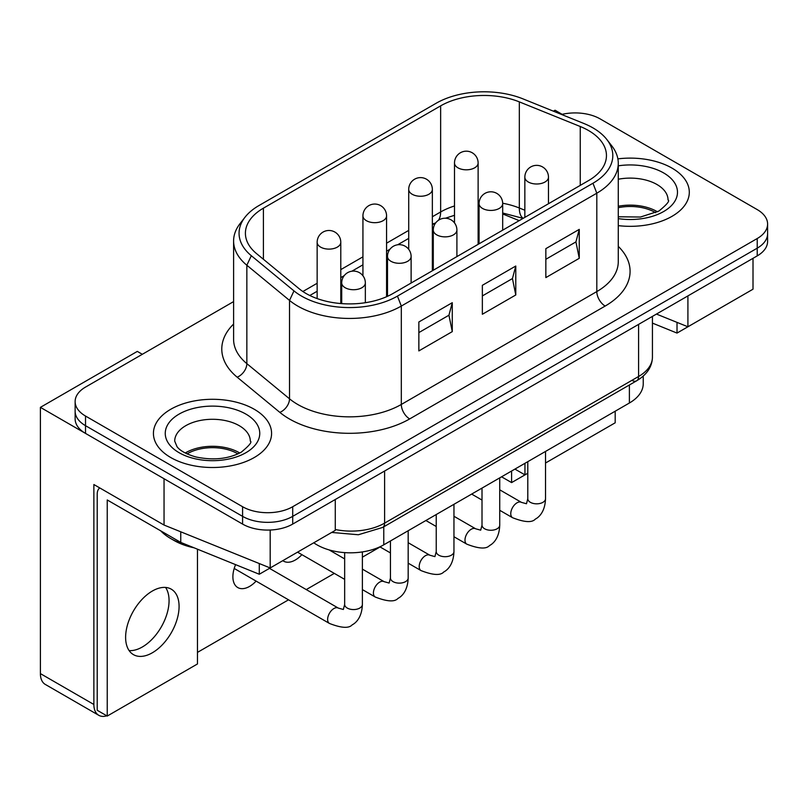<?xml version="1.0" encoding="UTF-8"?>
<svg xmlns="http://www.w3.org/2000/svg" width="808" height="808" viewBox="0 0 808 808"><rect width="100%" height="100%" fill="white"/><g stroke="black" fill="none" stroke-linecap="round" stroke-linejoin="round"><path stroke-width="1.21" d="M519.201 220.635L502.687 213.958M267.64 522.352A35.441 20.463 180 0 1 242.582 516.362A35.441 20.463 0 0 0 267.64 522.352A35.441 20.463 0 0 0 292.708 516.362A35.441 20.463 180 0 1 267.64 522.352M75.134 401.566L75.134 411.211A35.441 20.463 0 0 0 85.517 425.685A35.441 20.463 180 0 1 75.134 411.211L75.134 418.928A35.441 20.463 0 0 0 85.517 433.401L242.582 524.079A35.441 20.463 0 0 0 267.64 530.078A35.441 20.463 0 0 0 292.708 524.079L757.217 255.894A35.441 20.463 0 0 0 767.6 241.43L767.6 233.714A35.441 20.463 180 0 1 757.217 248.177A35.441 20.463 0 0 0 767.6 233.714L767.6 224.058A35.441 20.463 180 0 1 757.217 238.532L292.708 506.717A35.441 20.463 180 0 1 267.64 512.706A35.441 20.463 180 0 1 242.582 506.717L85.517 416.039A35.441 20.463 180 0 1 75.134 401.566A35.441 20.463 180 0 1 85.517 387.093L233.603 301.596M331.694 532.442L358.358 534.755L382.649 527.442L636.623 380.81A9.454 5.454 -120 0 0 638.583 376.488L384.608 523.119A47.258 27.29 180 0 1 335.28 529.513M85.517 433.401L85.517 425.685L242.582 516.362L85.517 425.685L85.517 416.039M292.708 524.079L292.708 516.362L757.217 248.177L292.708 516.362L292.708 506.717M254.278 409.282A59.075 34.108 180 0 1 271.579 433.401A59.075 34.108 180 0 1 235.108 464.913A59.075 34.108 180 0 1 170.73 457.52A59.075 34.108 180 0 1 153.429 433.401A59.075 34.108 180 0 1 189.9 401.889A59.075 34.108 180 0 1 254.278 409.282A59.075 34.108 180 0 1 271.579 433.401A59.075 34.108 180 0 1 235.108 464.913A59.075 34.108 180 0 1 170.73 457.52A59.075 34.108 180 0 1 153.429 433.401A59.075 34.108 180 0 1 189.9 401.889A59.075 34.108 180 0 1 254.278 409.282M672.004 168.114A59.075 34.108 180 0 1 689.305 192.223A59.075 34.108 180 0 1 618.271 225.624A59.075 34.108 180 0 0 689.305 192.223A59.075 34.108 180 0 0 672.004 168.114A59.075 34.108 180 0 0 617.867 158.873A59.075 34.108 180 0 1 672.004 168.114M561.55 114.473A35.441 20.463 180 0 1 575.094 112.918A35.441 20.463 180 0 1 600.152 118.907L757.217 209.595A35.441 20.463 180 0 1 767.6 224.058M432.351 223.846A23.634 13.645 -120 0 0 435.744 222.786L432.351 224.755M408.717 238.39L397.657 244.773M390.001 249.197L386.567 251.187M362.933 264.822L351.884 271.205M344.218 275.629L340.784 277.619M317.15 291.254L309.807 295.496M592.951 183.244L397.455 296.112A67.801 39.138 180 0 1 293.981 290.89L251.318 255.712A67.801 39.138 180 0 1 244.965 217.281A67.801 39.138 180 0 1 258.913 205.575L436.138 103.262A67.801 39.138 180 0 1 522.968 98.869L583.901 123.503A67.801 39.138 180 0 1 606.899 139.592A67.801 39.138 180 0 1 592.951 183.244L596.809 193.193A73.255 42.289 0 0 0 618.271 163.287A73.255 42.289 0 0 0 611.888 146.016L606.899 139.592M397.455 296.112L401.313 306.06L596.809 193.193L596.809 291.587L401.313 404.454L401.313 306.06A73.255 42.289 0 0 1 289.517 300.414L246.844 265.236A73.255 42.289 0 0 1 233.603 240.976A73.255 42.289 0 0 1 239.986 223.705L244.965 217.281M418.857 350.914L418.857 321.978L452.278 302.687L452.278 331.623L418.857 350.914M482.356 314.261L482.356 285.315L515.777 266.024L515.777 294.971L482.356 314.261M545.844 277.599L545.844 248.662L579.265 229.371L579.265 258.308L545.844 277.599M440.643 105.858L263.408 208.171A61.438 35.471 0 0 0 245.41 233.26A61.438 35.471 0 0 0 256.53 253.601L299.192 288.779A61.438 35.471 0 0 0 392.961 293.516L588.456 180.649A61.438 35.471 0 0 0 606.455 155.57A61.438 35.471 0 0 0 580.255 126.513L519.322 101.879A61.438 35.471 0 0 0 440.643 105.858L440.643 211.969L432.351 216.756M579.265 229.371L575.922 241.905L545.844 259.277M575.922 241.905L579.265 258.308M515.777 266.024L512.434 278.568L482.356 295.93M512.434 278.568L515.777 294.971M452.278 302.687L448.935 315.221L418.857 332.593M448.935 315.221L452.278 331.623M256.116 581.104A23.634 13.645 -60 0 1 233.987 583.002A23.634 13.645 -60 0 1 232.886 576.76A23.634 13.645 -60 0 1 235.603 564.64M45.299 684.427L98.768 715.302A23.634 13.645 -60 0 1 93.869 704.485L40.4 673.609A23.634 13.645 120 0 0 45.299 684.427L98.768 715.302A23.634 13.645 -60 0 0 106.808 715.807M190.779 667.822L110.575 714.131A23.634 13.645 -60 0 1 110.504 714.171M591.87 436.259A23.634 13.645 -60 0 1 591.799 436.3L545.521 463.014L615.191 422.796L615.191 411.211M562.146 114.332L555.035 110.231L553.399 111.171M482.012 488.103L482.012 525.15A8.858 5.121 0 0 0 487.487 529.876A8.858 5.121 0 0 0 497.142 528.765A8.858 5.121 0 0 0 499.738 525.15L499.738 477.871L501.566 476.811L511.595 482.598L527.796 473.246L524.958 474.882L514.938 469.094M197.465 652.389L288.527 599.819M306.252 589.587L334.31 573.387M362.388 557.166L380.093 546.955M390.446 540.966L390.446 578.013A8.858 5.121 0 0 0 395.92 582.74A8.858 5.121 0 0 0 405.576 581.629A8.858 5.121 0 0 0 408.171 578.013L408.171 530.735L425.877 520.514L436.229 526.503M436.229 514.534L436.229 551.581A8.858 5.121 0 0 0 441.703 556.308A8.858 5.121 0 0 0 451.359 555.197A8.858 5.121 0 0 0 453.955 551.581L453.955 504.303L471.66 494.082L482.012 500.071M142.329 354.298L137.309 351.399L40.4 407.353L40.4 673.609M301.899 554.672A23.634 13.645 -60 0 1 282.82 560.661M234.078 568.933A11.817 6.817 120 0 0 234.603 568.68M511.595 471.024L511.595 482.598M656.46 314.07L687.911 326.786L753.005 289.203L753.005 258.328M687.911 295.91L687.911 326.786M40.4 407.353L164.044 478.74L164.044 525.048L93.869 484.527L93.869 704.485M164.044 525.048L270.185 567.953L335.28 530.371L335.28 499.506M270.185 530.018L270.185 567.953M129.108 650.581A37.804 21.826 120 0 0 169.064 600.677A37.804 21.826 120 0 0 165.569 587.436M125.614 637.34A37.804 21.826 -60 0 1 142.117 599.294A37.804 21.826 -60 0 1 171.256 589.163A37.804 21.826 -60 0 1 179.083 606.465A37.804 21.826 -60 0 1 162.58 644.521A37.804 21.826 -60 0 1 133.451 654.642A37.804 21.826 -60 0 1 125.614 637.34M180.76 531.805L180.76 542.41L107.232 499.96L107.232 716.06L97.213 710.272L97.213 494.173A14.18 8.181 60 0 1 99.768 487.931M107.232 716.06L197.465 663.964L197.465 549.188M259.287 563.55L259.287 574.246L326.129 535.654M180.76 542.41L259.287 574.246M524.958 463.307L524.958 474.882M677.013 322.372L677.013 333.078L743.855 294.486M652.43 323.109L677.013 333.078M239.764 453.005A37.804 21.826 0 0 0 239.239 452.692A37.804 21.826 0 0 0 185.234 453.005M188.83 545.683A59.075 34.108 180 0 1 170.73 538.552L174.073 540.481A54.348 31.381 0 0 0 194.092 547.814M174.073 540.481L170.73 538.552A59.075 34.108 180 0 1 160.701 530.836M237.956 453.894A35.441 20.463 0 0 0 237.562 453.662A35.441 20.463 0 0 0 187.042 453.894M657.5 211.837A37.804 21.826 0 0 0 656.965 211.524A37.804 21.826 0 0 0 618.271 206.252M655.692 212.716A35.441 20.463 0 0 0 655.298 212.484A35.441 20.463 0 0 0 618.271 207.696M313.756 542.794A47.258 27.29 0 0 0 383.77 544.824L629.392 403.01A47.258 27.29 0 0 0 643.239 383.719L643.239 376.074M344.663 552.611L344.663 604.445A8.858 5.121 0 0 0 350.137 609.171A8.858 5.121 0 0 0 359.792 608.06A8.858 5.121 0 0 0 362.388 604.445L362.388 551.915M269.488 568.357L338.33 608.101A8.858 5.121 120 0 0 333.896 608.545A8.858 5.121 120 0 0 328.109 616.352A8.858 5.121 120 0 0 329.462 623.453L234.209 568.458M365.347 282.911A11.817 11.817 0 0 0 353.53 271.094A11.817 11.817 0 0 0 341.713 282.911A11.817 6.817 0 0 0 345.178 287.729A11.817 6.817 0 0 0 361.883 287.729A11.817 6.817 0 0 0 365.347 282.911L365.347 302.707M362.388 569.135L384.103 581.669A8.858 5.121 120 0 0 379.679 582.114A8.858 5.121 120 0 0 373.892 589.921A8.858 5.121 120 0 0 375.245 597.021L362.388 589.598M411.12 256.479A11.817 11.817 0 0 0 399.314 244.662A11.817 11.817 0 0 0 387.497 256.479A11.817 6.817 0 0 0 390.961 261.297A11.817 6.817 0 0 0 407.666 261.297A11.817 6.817 0 0 0 411.12 256.479L411.12 283.032M408.171 542.703L429.886 555.237A8.858 5.121 120 0 0 425.462 555.682A8.858 5.121 120 0 0 419.675 563.489A8.858 5.121 120 0 0 421.029 570.589L408.171 563.166M456.904 230.038A11.817 11.817 0 0 0 445.097 218.231A11.817 11.817 0 0 0 433.28 230.038A11.817 6.817 0 0 0 436.734 234.865A11.817 6.817 0 0 0 453.45 234.865A11.817 6.817 0 0 0 456.904 230.038L456.904 256.601M453.955 516.272L475.67 528.806A8.858 5.121 120 0 0 471.246 529.24A8.858 5.121 120 0 0 465.459 537.057A8.858 5.121 120 0 0 466.812 544.158L453.955 536.734M502.687 203.606A11.817 11.817 0 0 0 490.88 191.799A11.817 11.817 0 0 0 479.063 203.606A11.817 6.817 0 0 0 482.517 208.434A11.817 6.817 0 0 0 499.233 208.434A11.817 6.817 0 0 0 502.687 203.606L502.687 230.169M527.796 461.671L527.796 498.708A8.858 5.121 0 0 0 533.27 503.435A8.858 5.121 0 0 0 542.925 502.334A8.858 5.121 0 0 0 545.521 498.708L545.521 451.44M499.738 489.83L521.453 502.374A8.858 5.121 120 0 0 517.029 502.808A8.858 5.121 120 0 0 511.242 510.626A8.858 5.121 120 0 0 512.595 517.726L499.738 510.303M548.47 177.174A11.817 11.817 0 0 0 536.663 165.357A11.817 11.817 0 0 0 524.846 177.174A11.817 6.817 0 0 0 528.301 182.002A11.817 6.817 0 0 0 545.016 182.002A11.817 6.817 0 0 0 548.47 177.174L548.47 203.737M340.784 242.289A11.817 11.817 0 0 0 328.967 230.482A11.817 11.817 0 0 0 317.15 242.289A11.817 6.817 0 0 0 320.614 247.117A11.817 6.817 0 0 0 337.32 247.117A11.817 6.817 0 0 0 340.784 242.289L340.784 303.545M386.567 215.857A11.817 11.817 0 0 0 374.75 204.05A11.817 11.817 0 0 0 362.933 215.857A11.817 6.817 0 0 0 366.398 220.685A11.817 6.817 0 0 0 383.103 220.685A11.817 6.817 0 0 0 386.567 215.857L386.567 296.738M432.351 189.425A11.817 11.817 0 0 0 420.534 177.608A11.817 11.817 0 0 0 408.717 189.425A11.817 6.817 0 0 0 412.181 194.253A11.817 6.817 0 0 0 428.886 194.253A11.817 6.817 0 0 0 432.351 189.425L432.351 270.781M478.124 162.994A11.817 11.817 0 0 0 466.317 151.177A11.817 11.817 0 0 0 454.5 162.994A11.817 6.817 0 0 0 457.954 167.822A11.817 6.817 0 0 0 474.67 167.822A11.817 6.817 0 0 0 478.124 162.994L478.124 244.349M242.582 506.717L242.582 524.079M757.217 238.532L757.217 255.894M652.43 316.403L652.43 357.186A47.258 27.29 180 0 1 638.583 376.488L638.583 324.392M631.896 380.346A9.454 5.454 -120 0 0 636.623 380.81L636.623 380.81C646.895 374.68 652.167 366.812 652.43 357.186M636.623 380.81L382.649 527.442A9.454 5.454 -120 0 0 384.608 523.119L384.608 471.024M618.271 163.287L618.271 261.681A73.255 42.289 180 0 1 596.809 291.587A11.817 6.817 -120 0 0 599.263 299.829A11.817 6.817 -120 0 0 605.162 306.06A85.072 49.116 0 0 0 618.271 246.359M233.603 324.048A85.072 49.116 0 0 0 237.168 377.195L279.831 412.373A85.072 49.116 0 0 0 289.365 418.928A85.072 49.116 0 0 0 409.666 418.928L605.162 306.06M409.666 418.928A11.817 6.817 60 0 1 403.758 412.696A11.817 6.817 60 0 1 401.313 404.454A73.255 42.289 180 0 1 297.718 404.454A73.255 42.289 180 0 1 289.517 398.809L246.844 363.63A73.255 42.289 180 0 1 233.603 339.37L233.603 240.976M279.831 412.373A11.817 7.898 129.5 0 0 286.678 406.778A11.817 7.898 129.5 0 0 289.517 398.809L289.517 300.414L293.981 290.89M237.168 377.195A11.817 7.898 129.5 0 0 244.016 371.599A11.817 7.898 129.5 0 0 246.844 363.63L246.844 265.236L251.318 255.712M524.846 210.232L519.322 207.999A61.438 35.471 0 0 0 502.687 203.242M523.21 218.322A23.634 11.07 -68 0 1 519.322 207.999L519.322 101.879M438.431 220.291A23.634 13.645 -120 0 0 440.643 211.969A61.438 35.471 0 0 1 454.5 205.969M408.717 230.401L386.567 243.188M362.933 256.833L340.784 269.62M317.15 283.265L302.859 291.516M479.215 201.697A61.438 35.471 0 0 0 478.124 201.748M263.408 259.277L263.408 208.171M580.255 185.386L580.255 126.513M174.7 441.118A37.804 21.826 180 0 1 185.769 425.685A37.804 21.826 180 0 1 239.239 425.685A37.804 21.826 180 0 1 250.308 441.118C252.278 441.936 249.238 445.642 241.198 452.228C228.523 458.954 213.514 460.56 196.162 457.025C182.143 453.136 178.174 448.177 177.073 446.774L174.7 441.118M179.083 414.11A47.258 27.29 0 0 0 179.083 452.692A47.258 27.29 0 0 0 245.925 452.692A47.258 27.29 0 0 0 245.925 414.11A47.258 27.29 0 0 0 179.083 414.11M618.271 179.235A37.804 21.826 180 0 1 656.965 184.507A37.804 21.826 180 0 1 668.034 199.95C670.004 200.768 666.964 204.464 658.924 211.05L640.461 217.039L618.271 216.766M618.271 218.625A47.258 27.29 0 0 0 663.651 211.524A47.258 27.29 0 0 0 671.226 178.659A47.258 27.29 0 0 0 618.271 165.832M629.392 384.992L629.392 403.01M383.77 526.796L383.77 544.824M362.388 604.445C361.944 617.756 355.611 623.13 352.207 624.826C348.915 628.553 341.34 628.089 329.462 623.453M344.663 604.445L343.349 609.474L338.33 608.101M341.713 282.911L341.713 303.616M408.171 578.013C407.717 591.325 401.394 596.698 397.99 598.395C394.698 602.111 387.123 601.657 375.245 597.021M390.446 578.013L389.133 583.043L384.103 581.669M344.663 558.904L329.058 549.884M344.663 579.366L297.546 552.157M387.497 256.479L387.497 296.314M453.955 551.581C453.5 564.893 447.167 570.266 443.774 571.963C440.481 575.68 432.906 575.225 421.029 570.589M436.229 551.581L434.916 556.611L429.886 555.237M390.446 552.935L379.881 546.834M433.28 230.038L433.28 270.246M499.738 525.15C499.283 538.461 492.951 543.824 489.557 545.531C486.264 549.248 478.69 548.794 466.812 544.158M482.012 525.15L480.699 530.179L475.67 528.806M479.063 203.606L479.063 243.804M545.521 498.708C545.067 512.03 538.734 517.393 535.34 519.1C532.048 522.816 524.473 522.362 512.595 517.726M527.796 498.708L526.483 503.748L521.453 502.374M524.846 177.174L524.846 217.372M317.15 242.289L317.15 298.586M362.933 215.857L362.933 275.76M408.717 189.425L408.717 249.319M454.5 162.994L454.5 222.887M523.119 218.372L502.687 212.999M479.063 211.676L478.124 211.716M454.5 215.302L445.41 218.231"/></g></svg>
